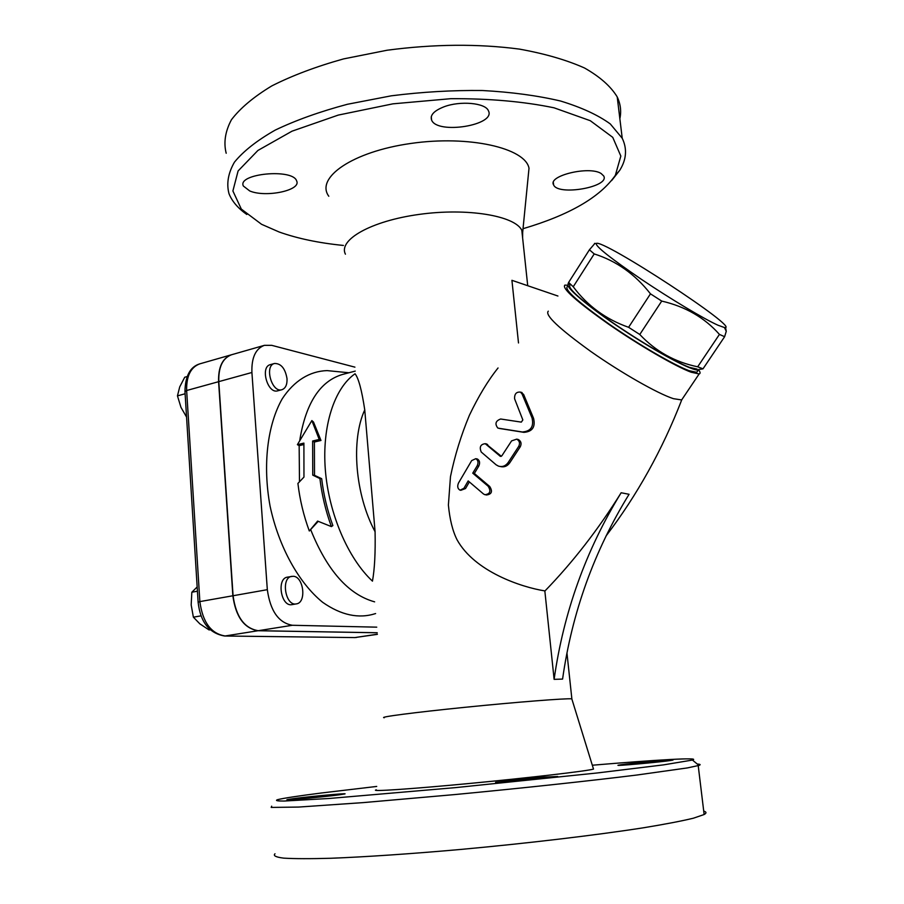 <?xml version="1.0" encoding="UTF-8"?>
<svg xmlns="http://www.w3.org/2000/svg" width="904" height="904" viewBox="0 0 904 904"><rect width="100%" height="100%" fill="white"/><g stroke="black" fill="none" stroke-linecap="round" stroke-linejoin="round"><path stroke-width="1.36" d="M496.126 464.814L498.488 466.136C502.375 467.232 505.596 466.023 508.161 462.532L518.726 446.384C520.218 443.22 519.54 440.802 516.704 439.141L511.585 440.892L501.856 455.797L500.353 456.362L485.233 443.694C480.521 444.282 479.176 447.062 481.233 452.023L496.126 464.814M517.031 439.208L518.252 439.491C521.099 441.152 521.766 443.57 520.286 446.734L509.732 462.848C507.268 466.238 504.138 467.47 500.341 466.532M485.911 443.841L501.324 456.283M476.521 458.836L477.368 459.006C479.73 460.475 480.205 462.837 478.781 466.091L474.34 473.47L489.708 486.476C492.816 491.448 491.742 494.273 486.499 494.985L485.855 494.872M469.323 481.968L465.526 488.544L460.825 490.307M520.919 392.234L523.619 394.449L533.575 418.349C535.575 427.038 532.343 431.716 523.868 432.349L499.607 428.485M544.988 590.933C521.28 587.182 474.645 571.611 457.062 539.79C452.644 531.043 449.763 519.461 448.395 505.02L450.474 476.645C454.78 455.661 461.096 435.186 469.425 415.23C478.498 396.223 488.036 380.471 498.036 367.984L498.047 367.973M548.287 311.168C544.581 314.908 558.785 328.367 590.9 351.532C621.161 372.81 657.694 393.59 673.423 398.675L681.65 399.941L682.746 398.314M483.493 493.979L484.906 494.714C490.137 494.013 491.211 491.177 488.126 486.205L472.747 473.176L477.199 465.786C478.623 462.532 478.137 460.159 475.764 458.69L471.673 460.599L458.486 483.041C457.096 486.397 457.627 488.781 460.079 490.194L463.921 488.284L468.182 480.917L483.493 493.979M472.747 473.176L474.34 473.47M498.522 428.225L522.331 431.976C530.795 431.332 534.027 426.654 532.049 417.953L522.083 394.02L520.501 392.121C516.376 391.714 514.41 393.929 514.591 398.766L522.84 419.942L521.325 422.123L500.658 419.004C495.618 420.857 494.669 423.863 497.788 428.01L500.081 428.598M522.625 237.933L522.659 232.418L521.811 230.305C514.975 215.74 467.379 207.66 419.241 214.395C371.013 220.949 338.017 239.922 345.43 254.182M364.753 409.885C361.792 390.2 358.56 378.154 355.046 373.77C334.378 388.155 321.892 426.055 325.338 469.877C328.785 513.675 348.051 558.423 372.459 581.136C374.629 569.215 375.499 552.739 375.081 531.733L364.753 409.885C350.752 440.033 355.125 494.669 375.081 531.733M571.972 699.402L571.791 698.826C565.904 698.238 516.692 702.08 465.481 707.256C414.213 712.42 377.917 717.188 384.302 717.719M518.5 342.955L511.924 280.319L557.926 296.026M311.857 420.575L313.518 422.066L320.976 440.463L314.389 442.022L314.513 475.334L321.666 478.668C323.598 494.838 327.338 510.477 332.875 525.563L331.395 526.603C325.734 511.144 321.903 495.132 319.914 478.566L312.75 475.131L312.637 441.016L319.236 439.446L311.857 420.575L297.393 444.655L303.902 443.107L303.959 477.097L297.913 483.437C299.857 499.856 303.654 515.709 309.315 530.998L317.62 521.088L331.395 526.603M318.219 521.337L309.315 530.998M374.629 601.849C348.503 594.606 327.225 570.65 310.806 529.97M299.789 440.158C305.823 403.082 320.039 381.194 342.413 374.482L355.249 371.092M321.666 478.668L319.914 478.566M314.513 475.334L312.75 475.131M314.389 442.022L312.637 441.016M320.976 440.463L319.236 439.446M303.767 444.553L299.156 445.649L297.393 444.655M376.753 627.161L292.376 625.274L258.262 630.698C244.362 628.393 235.967 616.743 233.074 595.736L218.791 381.635C218.395 367.058 222.666 358.086 231.616 354.73L264.397 345.339C255.595 348.661 251.425 357.713 251.911 372.493L218.791 381.635M264.397 345.339L271.742 345.339L354.922 367.148M292.376 625.274C278.658 622.867 270.307 611.002 267.324 589.679L251.911 372.493M281.901 389.714L277.731 390.822C267.64 394.234 259.877 366.821 270.341 364.64L274.511 363.487C281.065 363.408 285.235 368.459 287.02 378.652C287.257 384.686 285.551 388.37 281.901 389.714C271.833 393.127 264.07 365.657 274.511 363.487M296.342 603.895L292.026 604.618C281.042 607.194 276.274 578.413 287.461 577.136L293.133 576.277C303.699 576.289 306.818 602.81 296.342 603.895C285.381 606.471 280.602 577.633 291.766 576.356M375.612 613.556C358.865 618.991 341.226 615.262 322.705 602.346C298.84 583.001 278.76 546.875 270.081 506.138C262.544 465.198 267.414 424.846 282.206 398.845C294.071 380.72 309.869 371.115 327.112 370.606L334.288 371.318M568.04 285.268L564.887 285.099C561.599 288.161 576.187 301.202 608.663 324.197C639.207 345.373 675.74 366.561 691.176 372.233L699.131 373.951C700.543 373.567 700.374 372.188 698.622 369.826M528.072 177.715L529.009 168.257C525.416 148.041 469.006 134.978 410.71 143.476C352.323 151.714 315.213 177.794 328.796 196.247M299.484 481.775L299.156 445.649M377.228 632.744L258.262 630.698M377.228 632.777L258.058 630.732C244.159 628.427 235.752 616.777 232.859 595.77L218.587 381.691C218.192 367.114 222.463 358.142 231.413 354.786L231.514 354.763M187.015 376.595L184.721 377.25L179.715 386.901L177.455 395.873L180.981 407.376L186.563 417.072M185.105 393.771L177.455 395.873M197.434 591.205L191.84 592.222L191.173 604.923L193.377 617.161L199.829 623.828L209.073 629.941L210.169 629.76M201.061 615.85L193.377 617.161M197.162 586.956L191.84 592.222M697.628 371.002L696.735 372.324L689.006 370.651C674.079 365.148 638.891 344.729 609.477 324.333C578.198 302.185 564.141 289.619 567.305 286.658M699.21 369.239L698.363 369.906C693.244 371.623 657.965 353.023 622.641 329.587C587.261 306.162 563.068 285.427 568.853 284.229L569.565 284.127M697.12 369.103L689.582 367.397C674.96 361.939 640.529 341.927 611.669 321.96C580.978 300.264 567.091 287.958 570.017 285.02M569.181 283.359C567.87 284.873 567.689 284.557 568.627 282.421L573.238 286.76C587.408 305.812 605.861 319.315 628.596 327.304L639.783 334.491C655.694 351.373 674.994 362.142 697.685 366.798L703.007 368.832L700.295 369.307M717.878 325.18L724.443 327.542C742.817 330.356 601.827 238.102 596.222 243.492C595.533 246.34 610.663 258.341 641.625 279.483C670.61 298.987 703.967 318.931 717.878 325.18M725.562 327.429L726.262 331.305L724.624 336.695L719.437 334.412C704.623 317.666 685.39 306.558 661.728 301.077L650.473 293.845C635.083 274.217 616.325 260.906 594.211 253.922L589.419 249.786L594.889 243.436M703.007 368.832L724.624 336.695M697.685 366.798L719.437 334.412M639.783 334.491L661.728 301.077M628.596 327.304L650.473 293.845M573.238 286.76L594.211 253.922M568.627 282.421L589.419 249.786M593.318 768.456L593.51 769.089C587.589 770.965 530.591 777.655 470.611 783.361C410.552 789.09 368.572 791.847 376.346 789.825M592.323 765.225C656.27 759.812 701.877 757.134 692.441 760.061L663.423 764.886L597.329 772.954L455.695 787.599L329.011 798.492L284.082 801.046C277.065 801.057 274.929 800.594 277.652 799.656C283.675 798.153 298.331 795.927 321.643 792.966L376.719 786.435M510.353 781.7L495.595 782.344L542.411 777.18L557.734 776.502L510.353 781.7M293.698 798.594C310.321 796.401 349.204 792.864 344.763 793.949L338.921 794.876C322.762 797.045 282.443 800.718 287.28 799.599L293.698 798.594M670.293 760.546C658.688 762.275 613.014 766.355 618.347 765.202L621.15 764.727C633.286 762.976 677.571 759.01 672.723 760.128L670.293 760.546M271.675 806.187L271.189 807.419L298.625 807.069L363.408 802.594L455.379 794.514C522.444 788.13 590.301 780.819 637.173 774.988L687.435 767.914L698.95 765.417C700.962 764.694 700.397 764.23 697.266 764.027M703.719 811.091C706.555 811.95 706.691 813.091 704.126 814.527L693.458 818.188C681.605 821.058 664.847 824.267 643.173 827.827C596.165 835.138 527.947 843.274 460.418 849.466C410.314 853.907 365.046 856.947 330.74 858.269C310.049 858.845 294.342 858.8 283.607 858.133C275.844 857.15 272.974 855.704 274.997 853.771M343.43 245.447C318.954 243.018 297.529 238.532 279.155 232L261.572 224.305L241.323 209.095L232.893 190.97L238.102 170.946L257.922 150.448L291.992 131.193L338.254 115.09L392.912 103.836L450.802 98.683C489.2 98.48 523.619 101.519 554.062 107.813L590.289 120.707L612.742 137.34L620.833 156.064L615.341 175.342C599.973 197.298 569.204 215.084 523.02 228.701M249.741 190.959L243.357 186.032C236.893 173.624 292.986 168.234 296.636 180.913C301.597 190.315 265.81 197.863 249.741 190.959M601.115 173.5L603.702 175.964C610.211 186.97 557.881 196.168 553.61 184.879C547.519 175.805 589.216 165.669 601.115 173.5M443.932 106.83C460.17 100.559 485.504 102.886 488.397 110.729C496.42 125.238 437.073 134.832 431.592 120.029C429.897 115.158 434.01 110.763 443.932 106.83M611.612 180.608L619.715 170.347C626.472 159.545 627.308 148.844 622.223 138.255L610.29 123.938C598.041 115.034 581.475 107.395 560.559 101.022C537.405 95.587 511.348 92.084 482.386 90.513C452.395 90.163 422.032 91.937 391.308 95.813L347.418 104.276C319.937 111.61 295.879 120.209 275.234 130.097C257.052 140.436 243.458 151.126 234.441 162.166C228.147 173.139 226.339 183.659 229.006 193.716C232.068 201.355 238.001 208.27 246.803 214.474M619.85 118.74C621.466 111.361 620.585 104.084 617.217 96.92C610.844 86.4 599.94 76.75 584.515 67.992C566.548 59.98 544.829 53.686 519.371 49.099C477.967 43.652 433.886 44.036 387.127 50.228L343.52 58.918C316.231 66.534 292.342 75.518 271.855 85.88C253.832 96.762 240.362 108.039 231.447 119.723C225.232 131.362 223.48 142.538 226.192 153.262M621.15 492.759L629.071 494.285C594.131 551.022 571.972 612.618 562.582 679.085L554.118 679.356L544.852 591.069C572.876 562.198 598.312 529.428 621.15 492.759C585.95 550.061 563.61 612.257 554.118 679.356M518.726 446.384L520.286 446.734M508.161 462.532L509.732 462.848M500.014 456.158L501.087 456.384M486.115 444.259L487.697 444.598M488.126 486.205L489.708 486.476M463.921 488.284L465.526 488.544M477.199 465.786L478.781 466.091M522.331 431.976L523.868 432.349M532.049 417.953L533.575 418.349M522.083 394.02L523.619 394.449M224.768 636.009L354.82 637.58L224.508 635.998C209.14 633.241 200.349 621.986 198.123 602.245L199.863 601.601L186.642 390.505L184.981 391.703L198.112 602.12M218.587 381.691L186.642 390.505C186.326 376.12 190.71 367.227 199.795 363.849C190.213 366.753 185.275 375.94 184.958 391.421M258.058 630.732L225.164 635.964C211.095 633.76 202.665 622.302 199.863 601.601L232.859 595.77M377.363 634.348L354.82 637.58L377.341 634.212M267.324 589.679L233.074 595.736M516.704 439.141L518.252 439.491M485.233 443.694L486.815 444.033M606.053 535.959C637.15 495.155 662.372 449.808 681.718 399.918M475.764 458.69L477.368 459.006M520.501 392.121L522.049 392.551M521.811 230.305L527.721 285.72M566.955 652.948L571.859 698.826M681.65 399.941L699.131 373.951M522.659 232.418L529.009 168.257M356.549 637.456L354.436 637.614M231.413 354.786L199.795 363.849M348.91 372.764L327.112 370.606M696.735 372.324L698.363 369.906M596.222 243.492L594.538 243.413M724.443 327.542L726.262 331.305M571.803 698.826L593.51 769.089M692.441 760.061L698.95 765.417M698.216 765.654L704.137 814.527M615.341 175.342L619.715 170.347M617.217 96.92L622.223 138.255M431.592 120.029L431.264 116.684M553.598 184.868L553.35 182.585"/></g></svg>
